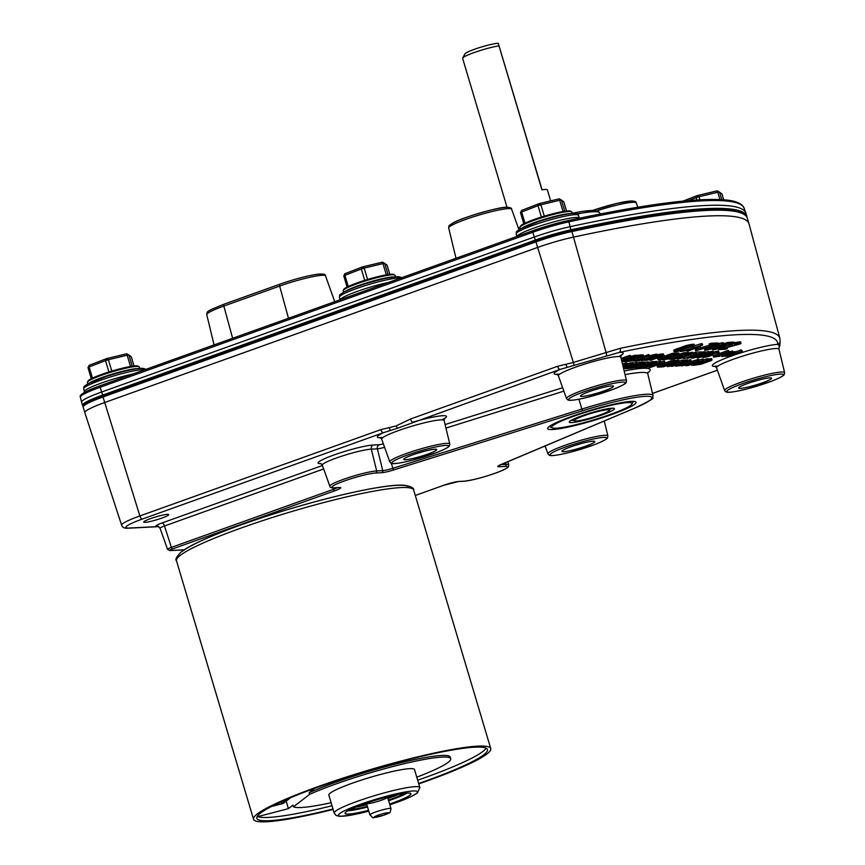 <?xml version="1.0" encoding="UTF-8"?>
<svg xmlns="http://www.w3.org/2000/svg" width="865" height="865" viewBox="0 0 865 865"><rect width="100%" height="100%" fill="white"/><g stroke="black" fill="none" stroke-linecap="round" stroke-linejoin="round"><path stroke-width="1.3" d="M751.653 382.125A13.678 1.579 163.4 0 0 757.416 380.416M769.742 377.886A17.192 1.979 163.4 0 0 751.869 382.06A17.192 1.979 163.4 0 0 738.667 387.79A17.192 1.979 163.4 0 0 740.44 388.385A17.192 1.979 163.4 0 0 760.162 383.606A17.192 1.979 163.4 0 0 771.385 378.037A17.192 1.979 163.4 0 0 769.742 377.886M427.797 454.093A17.192 1.979 -16.6 0 1 411.102 458.882A17.192 1.979 -16.6 0 1 403.825 459.131A17.192 1.979 -16.6 0 1 412.702 454.86A17.192 1.979 -16.6 0 1 436.544 449.378A17.192 1.979 -16.6 0 1 427.797 454.093M582.318 396.419A17.192 1.979 -16.6 0 1 580.545 395.824A17.192 1.979 -16.6 0 1 593.747 390.093A17.192 1.979 -16.6 0 1 611.631 385.92A17.192 1.979 -16.6 0 1 613.274 386.071A17.192 1.979 -16.6 0 1 602.051 391.64A17.192 1.979 -16.6 0 1 582.318 396.419M585.908 446.07A17.192 1.979 163.4 0 0 594.666 441.355A17.192 1.979 163.4 0 0 570.824 446.837A17.192 1.979 163.4 0 0 561.936 451.108A17.192 1.979 163.4 0 0 569.213 450.849A17.192 1.979 163.4 0 0 585.908 446.07M784.631 372.664A31.302 3.601 163.4 0 0 781.311 372.026A31.302 3.601 163.4 0 0 746.971 380.2A31.302 3.601 163.4 0 0 724.632 390.548L725.984 391.899C726.276 391.629 725.551 394.235 747.101 388.904L771.45 381.249C785.279 375.713 784.112 374.48 784.241 374.545L784.631 372.664L778.965 349.19L779.192 345.557L777.678 344.367A386.277 44.45 163.4 0 0 619.232 352.423L560.066 369.409L397.392 428.272L383.336 432.716A3.438 1.46 -109.7 0 1 380.881 429.613L139.871 515.951A35.108 4.044 163.4 0 0 121.641 525.217C122.3 527.531 124.571 528.526 128.431 528.191L158.814 526.644M390.353 430.478L389.142 427.645L380.881 429.613M161.95 518.059A13.072 1.503 -16.6 0 1 143.677 522.082A13.072 1.503 -16.6 0 1 155.776 516.913A13.072 1.503 -16.6 0 1 168.74 514.621A13.072 1.503 -16.6 0 1 161.95 518.059M690.811 346.314L691.016 346.995L693.827 346.281L694.573 345.784L694.173 344.238L686.842 345.308L674.495 349.73L673.749 350.228L674.149 351.763L676.408 351.763L683.545 350.022L683.155 348.714L680.268 349.287M702.672 345.027L680.56 351.558L690.713 349.655L688.107 351.168L702.672 345.027L702.283 343.719L700.78 343.794L694.573 345.74M690.973 346.865L683.318 349.265M700.488 348.011L695.979 348.811L700.488 348.011L700.099 346.703L698.509 346.779M718.145 344.238L717.755 342.929L710.965 343.275L709.095 343.946L709.484 345.254L715.139 344.962L695.655 350.79L718.145 344.238L711.354 344.584L700.466 347.925M697.796 348.725L695.265 349.482L695.655 350.79M723.81 344.065L712.544 346.714L705.44 349.482L704.705 350.217L705.462 350.293L712.598 348.66L723.064 344.8L723.81 344.065L723.41 342.756L717.961 343.61M704.824 348.325L704.705 350.217M734.363 343.416L727.952 343.74L718.22 347.222L723.681 346.487L723.14 347.211L716.198 349.168L714.685 349.136L715.993 348.379L714.858 348.433L712.803 349.46L713.193 349.893L723.518 347.416L726.124 345.903L721.042 346.508L727.022 344.367L734.363 343.416L733.974 342.108L727.562 342.432L723.724 343.805M718.977 347.189L715.831 347.86M732.277 344.638L725.973 346.195M740.97 343.2L734.007 344.238L738.721 343.881L737.045 344.778L718.664 349.622L725.454 349.276L727.324 348.606L722.048 348.876L740.235 343.924L740.981 343.427L740.581 341.891L734.18 342.789M621.654 360.586L630.877 356.78L630.488 355.472L629.32 355.537L621.146 358.456M621.892 361.559L635.97 356.521L635.58 355.212L630.78 356.423M641.711 356.229L637.008 356.466L622.357 361.721L627.06 361.483L628.931 360.813L625.017 361.008L630.001 359.224L633.396 359.051L635.267 358.38L631.872 358.553L635.926 357.104L641.711 356.229L641.322 354.92L635.667 355.504M643.538 356.142L628.098 361.429L634.672 360.521L630.758 360.716L643.538 356.142L643.149 354.834L641.408 355.212M636.175 357.083L635.007 357.505M630.25 359.213L628.628 359.797M649.28 355.85L633.84 361.137L638.532 360.9L640.403 360.229L636.489 360.424L649.28 355.85L648.891 354.542L634.359 359.505M657.703 355.515L656.978 354.131L650.545 355.504L641.041 359.159L641.668 360.737L646.587 359.818L656.881 356.131L657.368 355.439L652.448 356.358L641.333 360.662M663.974 355.201L660.492 355.277L645.841 360.532L655.389 358.024L650.804 360.272L662.698 355.937L663.974 355.201L663.239 353.807L657.519 354.899M677.457 354.412L677.068 353.104L672.375 353.342L657.714 358.597L658.103 359.905L662.806 359.667L664.677 358.997L660.763 359.191L665.747 357.407L669.142 357.234L671.013 356.564L667.618 356.737L671.673 355.288L677.457 354.412L672.765 354.65L658.103 359.905M679.285 354.326L663.844 359.613L670.418 358.705L666.504 358.899L679.285 354.326L678.895 353.017L677.154 353.396M671.921 355.277L670.753 355.688M665.996 357.396L664.374 357.98M688.94 353.828L684.247 354.066L669.586 359.321L674.289 359.083L676.16 358.413L672.246 358.607L677.23 356.823L680.625 356.65L682.496 355.98L679.101 356.153L683.155 354.704L688.94 353.828L688.551 352.52L683.858 352.758L670.115 357.688M677.792 356.791L676.69 357.537L677.079 358.845L679.555 358.716L684.161 357.429L679.285 358.251L681.101 357.202L693.589 353.688L686.68 355.007L677.079 358.845M683.404 354.693L682.236 355.104M693.589 353.688L692.854 352.304L688.691 352.996M701.072 353.212L700.682 351.904L695.73 352.163L694.163 352.715L694.552 354.023L696.649 353.926L684.334 358.575L701.072 353.212L694.552 354.023M694.336 353.298L693.557 353.58M690.486 354.682L684.031 356.996M705.591 353.082L702.12 353.169L687.459 358.413L694.79 356.023L697.017 355.915L692.422 358.164L704.315 353.817L705.591 353.082L705.202 351.774L700.769 352.196M708.9 352.823L693.471 358.11L708.9 352.823L708.511 351.514L705.386 352.39M713.549 352.682L706.651 353.99L697.385 357.905L704.121 356.412L699.277 356.953L707.116 354.055L712.717 353.298L713.549 352.682L713.16 351.374L708.651 351.979M706.262 356.218L702.91 357.537L708.176 356.694L712.955 354.823L711.852 354.488L712.89 353.958L719.161 352.39L711.798 354.109L709.949 354.974L710.825 355.504L706.997 356.748L704.91 356.856L706.262 356.218L705.872 354.899L703.829 355.45M709.668 354.542L706.056 355.537M710.122 353.342L709.462 353.861L709.851 355.169M719.161 352.39L718.426 351.006L713.376 352.109M728.99 351.796L728.6 350.487L727.822 350.53L713.171 355.775L713.56 357.094L720.123 356.175L716.209 356.38L728.211 351.839L713.56 357.094M727.725 352.65L721.464 354.974L722.167 356.65L732.406 353.061L730.968 353.136L732.817 352.271L729.271 353.223L721.615 356.488M733.466 352.239L732.428 350.963L727.638 352.358L728.027 353.666M736.007 352.974L731.087 353.893L724.827 356.423L728.871 355.731L727.649 356.369L742.3 351.125L735.099 353.504L736.007 352.974L735.618 351.666L733.358 351.86M742.3 351.125L741.262 349.849L735.672 351.85M622.93 365.863L627.038 364.187L626.649 362.878L622.465 363.938M623.157 366.782L633.667 364.133L633.039 362.554L626.93 363.808M623.579 368.512L630.52 366.306L626.346 368.728L632.726 365.722L640.997 363.473L629.915 366.241L637.083 363.678L636.694 362.37L633.569 363.246M629.179 364.814L624.043 366.663M640.997 363.473L640.608 362.165L636.867 362.954M645.517 363.343L642.046 363.419L627.395 368.674L632.942 368.003L644.241 364.079L645.517 363.343L645.128 362.035L640.695 362.457M648.696 363.084L635.353 368.274L652.61 362.889L637.224 367.603L648.696 363.084L648.307 361.775L645.301 362.619M652.61 362.889L652.221 361.581L648.566 362.651M657.13 362.749L653.659 362.835L638.997 368.079L648.555 365.581L643.96 367.83L655.854 363.484L657.13 362.749L656.74 361.44L652.307 361.873M660.828 362.467L645.009 367.776L658.568 363.159L650.221 367.517L664.871 362.262L651.626 366.771L660.828 362.467L660.438 361.159L656.924 362.057M664.871 362.262L664.482 360.954L660.709 362.067M676.884 361.657L676.484 360.348L671.791 360.586L657.14 365.83L657.53 367.138L662.222 366.901L664.093 366.23L660.179 366.436L670.429 363.808L667.045 363.97L676.884 361.657L672.181 361.894L657.53 367.138M679.101 361.538L663.271 366.846L676.841 362.23L668.494 366.587L683.145 361.332L669.888 365.841L679.101 361.538L678.711 360.229L676.571 360.64M671.337 362.511L670.17 362.932M665.412 364.63L663.79 365.214M683.145 361.332L682.755 360.024L678.982 361.137M687.783 361.192L680.885 362.511L671.618 366.425L682.723 363.376L673.284 365.668L681.361 362.576L686.961 361.819L687.783 361.192L687.394 359.883L682.896 360.5M691.103 360.932L675.662 366.219L682.236 365.311L678.322 365.517L691.103 360.932L690.713 359.624L687.578 360.5M683.188 362.078L682.42 362.349M699.19 360.521L681.404 365.927L689.059 364.392L686.626 365.668L699.19 360.521L698.801 359.213L681.934 364.327M703.494 360.305L687.664 365.614L701.234 360.997L692.887 365.344L707.538 360.1L694.281 364.608L703.494 360.305L703.104 358.997L699.061 360.078M707.538 360.1L707.148 358.791L703.375 359.905M712.057 359.959L708.586 360.045L693.935 365.289L700.942 364.262L711.225 360.586L712.057 359.959L711.668 358.651L707.235 359.083M715.55 345.978L721.745 344.746L715.398 347.481L706.77 349.536L712.555 346.995M715.442 366.403A36.006 4.141 -16.6 0 1 731.693 355.937A36.006 4.141 -16.6 0 1 777.505 344.378A36.006 4.141 -16.6 0 1 777.678 344.367A3.438 3.417 4.7 0 0 780.122 341.437M779.192 345.557L780.035 342.378M780.122 341.383L779.862 338.312A389.715 44.839 163.4 0 0 620.162 348.336L572.9 362.586L557.601 366.295L410.453 419.017L396.159 425.904L389.142 427.645M557.33 374.426A36.006 4.141 -16.6 0 1 560.066 369.409A3.438 1.46 -109.7 0 1 557.601 366.295M567.083 367.171L565.861 364.338M444.253 418.768A36.006 4.141 -16.6 0 0 442.675 415.719A36.006 4.141 -16.6 0 0 412.908 422.131A3.438 1.46 -109.7 0 1 410.453 419.017M779.862 338.312L749.025 223.938A392.84 45.207 163.4 0 0 748.982 223.808A392.84 45.207 163.4 0 0 573.549 237.097A38.233 4.401 163.4 0 0 537.208 247.585L104.665 402.539A38.233 4.401 163.4 0 0 84.813 412.605A38.233 4.401 163.4 0 0 84.813 412.627L121.641 525.217M552.562 429.527A46.105 5.309 -16.6 0 1 547.804 427.948A46.105 5.309 -16.6 0 1 590.341 410.367A46.105 5.309 -16.6 0 1 635.57 401.782A46.105 5.309 -16.6 0 1 605.468 416.714A46.105 5.309 -16.6 0 1 552.562 429.527M633.007 402.03A44.039 5.071 163.4 0 0 633.45 401.36M549.34 426.434A44.039 5.071 163.4 0 0 550.086 426.759M682.02 348.768L682.409 350.076L679.782 350.79L676.765 350.714L684.431 347.795L690.054 346.357L692.13 346.368L691.016 346.995M683.545 350.022L682.409 350.076M673.749 350.228L674.149 351.763M674.495 349.73L674.884 351.039L674.138 351.536M675.608 349.211L675.998 350.52L674.884 351.039M677.295 348.552L677.684 349.86L675.998 350.52M682.907 346.541L683.296 347.849L677.684 349.86M684.961 345.859L685.35 347.168L683.296 347.849M686.842 345.308L687.232 346.616L685.35 347.168M689.091 344.735L689.481 346.043L687.232 346.616M690.594 344.421L690.984 345.73L689.481 346.043M691.913 344.238L692.303 345.557L690.984 345.73M693.611 344.151L694 345.47L692.303 345.557M694.563 345.557L694 345.47M678.365 349.979L678.657 350.963M679.425 349.579L679.782 350.79M680.712 349.179L681.101 350.487M700.423 345.6L692.022 349.136L688.627 349.309L700.423 345.6M700.78 343.794L701.169 345.103M686.594 349.957L686.972 351.233M680.387 350.985L680.56 351.558M691.773 348.314L692.022 349.136M695.72 347.957L695.979 348.811M697.558 347.179L697.85 348.141M710.965 343.275L711.354 344.584M708.932 347.103L709.181 347.914M712.36 346.076L712.544 346.714M714.436 345.459L714.598 346.032M715.744 345.07L715.917 345.622M717.604 344.432L717.788 345.059M719.085 343.318L719.475 344.627M721.151 342.875L721.54 344.183M722.653 342.681L723.043 343.989M704.499 348.552L704.889 349.86M705.072 348.26L705.44 349.482M706.24 347.903L706.564 348.973M707.213 347.622L707.494 348.573M708.392 348.552L708.651 349.438M709.646 348.065L709.97 349.146M712.576 346.995L712.965 348.303M715.009 346.173L715.398 347.481M717.669 345.384L718.015 346.551M719.81 344.854L720.069 345.751M727.562 342.432L727.952 343.74M725.303 344.984L725.551 345.816M725.789 344.8L726.124 345.903M712.306 348.746L712.63 349.806M712.576 348.671L712.803 349.46M713.56 348.357L713.733 348.952M715.766 347.633L715.993 348.379M715.971 348.39L716.198 349.168M716.934 347.687L717.334 348.995M718.253 347.395L718.642 348.703M719.788 347.103L720.145 348.281M721.129 346.789L721.453 347.871M721.918 346.649L722.199 347.6M722.935 346.53L723.14 347.211M718.48 348.995L718.664 349.622M734.861 344.292L735.174 345.33M736.796 343.924L737.045 344.778M737.596 343.827L737.791 344.508M732.125 344.108L732.32 344.789M733.823 343.61L734.007 344.238M735.866 342.356L736.266 343.664M737.369 342.053L737.769 343.362M739.067 341.848L739.456 343.156M739.824 341.805L740.213 343.124M727.043 347.644L727.324 348.606M621.751 360.943L632.066 357.678L621.838 361.343M621.524 360.013L627.374 357.915L621.6 360.316M629.32 355.537L629.709 356.845L621.47 359.797M630.877 356.78L629.709 356.845M634.402 355.277L634.791 356.585L621.697 360.748M635.97 356.521L634.791 356.585M654.448 356.164L655.475 356.391L649.01 358.834L643.333 359.981L654.448 356.164M657.519 357.342L655.043 357.472L659.725 355.796L662.276 355.764L657.519 357.342L657.313 356.661M699.147 355.234L696.66 355.353L701.342 353.677L703.905 353.644L699.147 355.234L698.942 354.542M733.542 354.055L726.654 355.85L732.309 353.742L734.244 353.45L733.542 354.055L733.379 353.504M627.038 364.187L622.789 365.268M622.832 365.441L625.265 364.662L622.876 365.636M623.449 367.982L624.346 367.679L623.395 367.766M633.775 363.938L623.103 366.555M637.083 363.678L623.524 368.295M640.954 364.057L643.43 363.927L641.722 364.781L636.586 365.614L640.954 364.057M636.11 366.792L630.044 367.96L634.715 366.284L637.202 366.165L636.11 366.792L635.937 366.23M650.685 364.9L648.199 365.03L652.88 363.354L655.443 363.322L650.685 364.9L650.48 364.208M697.417 360.997L690.173 363.949L687.826 364.068L697.417 360.997M707.494 360.673L710.057 360.64L708.035 361.602L700.78 364.079L696.585 364.587L707.494 360.673M628.606 359.721L628.931 360.813M636.618 355.158L637.008 356.466M634.986 357.44L635.267 358.38M642.36 354.866L642.749 356.175M634.348 359.429L634.672 360.521M648.101 354.574L648.49 355.883M640.078 359.137L640.403 360.229M654.967 354.326L655.356 355.634M655.929 354.185L656.319 355.493M656.978 354.131L657.368 355.439M641.041 359.159L641.43 360.467M641.765 358.737L642.154 360.045M642.749 358.305L643.138 359.613M644.176 357.753L644.566 359.062M648.858 356.077L649.247 357.386M650.545 355.504L650.934 356.812M652.059 355.05L652.448 356.358M653.821 354.574L654.21 355.883M644.393 359.397L644.587 360.013M645.182 359.083L645.42 359.872M646.166 358.726L646.436 359.635M647.334 358.305L647.626 359.289M648.707 357.818L649.01 358.834M653.443 356.337L653.68 357.159M654.632 356.153L654.794 356.715M660.103 353.969L660.492 355.277M663.239 353.807L663.628 355.115M649.615 359.418L649.885 360.327M657.984 356.412L658.222 357.213M658.849 356.11L659.108 356.975M659.919 355.785L660.179 356.639M660.947 355.731L661.109 356.304M664.352 357.905L664.677 358.997M672.375 353.342L672.765 354.65M670.732 355.623L671.013 356.564M678.117 353.05L678.506 354.358M670.094 357.613L670.418 358.705M675.835 357.321L676.16 358.413M683.858 352.758L684.247 354.066M682.215 355.039L682.496 355.98M683.091 356.488L683.372 357.472M683.804 356.239L684.161 357.429M676.787 357.342L677.176 358.651M677.511 356.921L677.901 358.229M678.582 356.758L678.895 357.796M680.149 356.672L680.323 357.245M684.712 354.618L684.994 355.569M689.567 352.758L689.956 354.066M690.713 352.509L691.103 353.817M691.686 352.369L692.076 353.677M692.854 352.304L693.243 353.612M690.378 354.336L690.551 354.899M680.268 357.537L680.463 358.196M681.047 357.223L681.296 358.056M682.031 356.867L682.312 357.807M695.73 352.163L696.12 353.471M683.285 357.721L683.545 358.607M687.199 357.548L687.459 358.413M701.731 351.85L702.12 353.169M704.856 351.698L705.245 353.007M691.243 357.299L691.513 358.207M699.612 354.304L699.85 355.104M700.477 353.99L700.737 354.866M701.547 353.677L701.796 354.52M702.564 353.623L702.737 354.185M707.732 351.547L708.121 352.855M703.05 355.483L703.342 356.456M703.764 355.223L704.121 356.412M696.833 357.148L697.039 357.829M696.974 357.094L697.136 357.634M709.538 351.741L709.927 353.05M710.684 351.493L711.073 352.801M711.646 351.352L712.036 352.661M712.814 351.287L713.203 352.596M710.673 354.553L710.511 353.893M700.228 356.521L700.423 357.18M701.007 356.207L701.255 357.04M701.991 355.861L702.272 356.802M712.857 353.969L713.052 354.618M702.715 356.888L702.91 357.537M703.969 355.385L704.359 356.694M705.083 354.942L705.472 356.25M705.991 356.315L706.164 356.888M706.608 355.439L706.997 356.748M707.624 355.201L708.013 356.51M708.824 354.845L709.213 356.164M709.96 355.212L710.143 355.829M709.56 353.666L709.949 354.974M714.025 351.904L714.414 353.212M715.798 351.428L716.188 352.736M716.944 351.179L717.334 352.488M717.777 351.039L718.166 352.347M718.426 351.006L718.815 352.315M727.822 350.53L728.211 351.839M719.799 355.093L720.123 356.175M721.464 354.974L721.853 356.283M722.448 354.542L722.837 355.85M728.881 351.914L729.271 353.223M729.93 351.86L730.32 353.169M732.428 350.963L732.817 352.271M724.535 355.439L724.827 356.423M724.805 355.342L725.065 356.218M725.378 355.137L725.605 355.904M725.886 354.964L726.103 355.688M727.011 354.553L727.216 355.245M729.509 353.666L729.714 354.347M732.904 352.444L733.163 353.309M733.79 351.763L734.18 353.071M734.623 351.623L735.012 352.931M735.412 351.579L735.801 352.888M741.262 349.849L741.651 351.158M730.19 354.38L730.428 355.18M728.038 355.158L728.211 355.764M729.011 354.801L729.227 355.526M625.6 362.932L626.001 364.241M623.276 366.738L623.568 367.712M623.989 366.479L624.346 367.679M624.952 365.041L625.179 365.808M626.606 364.36L626.876 365.246M627.99 363.484L628.379 364.792M629.763 363.008L630.153 364.316M630.909 362.759L631.299 364.068M631.872 362.608L632.261 363.916M633.039 362.554L633.429 363.862M630.563 364.576L630.736 365.149M635.916 362.403L636.305 363.711M639.57 362.219L639.959 363.527M625.06 367.982L625.298 368.782M641.657 362.111L642.046 363.419M644.782 361.959L645.171 363.268M638.867 364.803L639.073 365.495M639.538 364.565L639.776 365.365M640.403 364.252L640.662 365.127M641.495 364.024L641.722 364.781M642.176 363.992L642.349 364.554M634.921 366.273L635.18 367.128M632.315 367.149L632.52 367.841M632.985 366.911L633.223 367.701M633.85 366.598L634.11 367.474M634.791 367.474L635.007 368.187M634.942 367.43L635.105 367.993M647.528 361.819L647.917 363.127M638.392 366.803L638.575 367.43M639.365 366.425L639.592 367.193M640.533 366.014L640.781 366.846M641.906 365.517L642.165 366.392M651.442 361.613L651.832 362.922M653.27 361.527L653.659 362.835M656.394 361.365L656.784 362.673M642.782 366.976L643.052 367.874M651.15 363.97L651.388 364.771M652.015 363.668L652.275 364.533M653.086 363.343L653.335 364.187M654.102 363.289L654.275 363.851M659.271 361.224L659.66 362.532M663.704 360.997L664.093 362.305M648.782 366.663L649.053 367.571M663.769 365.149L664.093 366.23M671.791 360.586L672.181 361.894M670.148 362.857L670.429 363.808M677.533 360.294L677.922 361.602M681.966 360.067L682.355 361.375M667.045 365.744L667.315 366.641M682.399 362.273L682.723 363.376M671.078 365.657L671.283 366.349M671.218 365.603L671.381 366.154M683.772 360.262L684.161 361.57M684.918 360.013L685.307 361.321M685.88 359.872L686.269 361.181M687.059 359.808L687.448 361.116M684.583 361.84L684.745 362.403M674.462 365.041L674.668 365.7M675.251 364.727L675.5 365.56M676.235 364.37L676.516 365.311M677.284 363.992L677.576 364.976M678.701 363.484L678.895 364.143M680.582 362.835L680.766 363.473M689.924 359.667L690.313 360.975M681.912 364.23L682.236 365.311M697.752 359.267L698.141 360.575M685.577 364.803L685.837 365.7M690 363.376L690.173 363.949M701.926 359.051L702.326 360.359M706.37 358.824L706.759 360.132M691.438 364.5L691.708 365.408M708.197 358.737L708.586 360.045M711.322 358.575L711.711 359.883M698.736 363.808L698.931 364.468M699.526 363.527L699.763 364.327M700.509 363.181L700.78 364.079M701.688 362.759L701.98 363.733M703.05 362.262L703.353 363.278M707.754 360.662L708.035 361.602M708.976 360.597L709.149 361.17M574.922 445.443A13.678 1.579 163.4 0 0 580.685 443.723M599.304 388.439A13.678 1.579 -16.6 0 1 593.541 390.158M422.574 451.757A13.678 1.579 -16.6 0 1 416.811 453.465M611.89 408.204A21.83 2.508 -16.6 0 1 610.722 409.037A21.83 2.508 -16.6 0 1 609.933 409.48M573.463 420.358A21.83 2.508 -16.6 0 1 571.127 420.358M612.766 410.324A23.571 2.714 163.4 0 0 614.193 408.41A23.571 2.714 163.4 0 0 591.065 412.8A23.571 2.714 163.4 0 0 569.311 421.796A23.571 2.714 163.4 0 0 586.578 419.698A23.571 2.714 163.4 0 0 612.766 410.324M554.649 424.423A41.909 4.822 -16.6 0 1 601.207 407.761A41.909 4.822 -16.6 0 1 631.904 404.042A41.909 4.822 -16.6 0 1 593.228 420.022A41.909 4.822 -16.6 0 1 552.108 427.829A41.909 4.822 -16.6 0 1 554.649 424.423M549.534 426.294A43.661 5.028 163.4 0 0 549.956 426.683L552.108 427.829M631.904 404.042L633.072 401.911A43.661 5.028 163.4 0 0 633.212 401.349M82.51 405.274L81.591 402.16A38.244 4.401 -16.6 0 1 81.58 402.139A38.244 4.401 -16.6 0 1 101.454 392.094L534.083 237.097A38.244 4.401 -16.6 0 1 570.435 226.608A392.937 45.218 -16.6 0 1 745.868 213.049A392.937 45.218 -16.6 0 1 745.954 213.309L746.873 216.412A392.937 45.218 163.4 0 0 571.365 229.722A38.244 4.401 163.4 0 0 535.013 240.2L102.373 395.197A38.244 4.401 163.4 0 0 82.51 405.274L83.17 406.107M418.768 783.895A123.76 14.24 163.4 0 0 486.865 754.031A123.76 14.24 163.4 0 0 490.747 748.582A123.76 14.24 163.4 0 0 368.079 770.293A123.76 14.24 163.4 0 0 253.542 819.296A123.76 14.24 163.4 0 0 333.111 809.435M419.849 787.528L414.486 769.536A44.688 5.147 163.4 0 0 376.459 775.559A44.688 5.147 163.4 0 0 330.235 793.097A44.688 5.147 163.4 0 0 328.83 795.065L334.193 813.068L336.193 815.511L339.729 816.355L351.633 815.057L368.771 811.121A41.25 4.747 -16.6 0 1 339.761 813.543A41.25 4.747 -16.6 0 1 388.125 795.811A41.25 4.747 -16.6 0 1 416.238 793.605A41.25 4.747 -16.6 0 1 389.845 804.818L410.388 796.968L417.352 793.064L419.849 787.528A44.688 5.147 163.4 0 0 381.822 793.562A44.688 5.147 163.4 0 0 335.598 811.1A44.688 5.147 163.4 0 0 334.193 813.068M368.522 810.31A34.373 3.957 -16.6 0 1 345.049 813.392A34.373 3.957 -16.6 0 1 346.13 811.878A34.373 3.957 -16.6 0 1 381.692 798.384A34.373 3.957 -16.6 0 1 410.94 793.756A34.373 3.957 -16.6 0 1 389.607 804.018M308.448 790.61L313.725 789.237L309.162 792.74L309.648 794.373L293.451 806.785L292.965 805.142L288.402 808.645L257.738 816.636L257.532 815.955M288.402 808.645L286.164 801.109M293.451 806.785A82.51 9.493 163.4 0 0 331.111 802.72M416.768 777.181A82.51 9.493 163.4 0 0 450.73 758.735A82.51 9.493 163.4 0 0 396.386 765.633A82.51 9.493 163.4 0 0 309.648 794.373M309.162 792.74A82.51 9.493 -16.6 0 1 395.9 764A82.51 9.493 -16.6 0 1 450.233 757.091L450.73 758.735M486.087 748.193A120.322 13.84 -16.6 0 1 417.665 780.219M332.009 805.748A120.322 13.84 -16.6 0 1 257.738 816.636M332.993 809.024A120.322 13.84 -16.6 0 1 256.84 818.312A120.322 13.84 -16.6 0 1 260.614 813.014A120.322 13.84 -16.6 0 1 385.076 765.795A120.322 13.84 -16.6 0 1 487.449 749.566A120.322 13.84 -16.6 0 1 418.649 783.485M273.167 805.596L276.292 804.061M288.326 798.644L281.925 803.542L272.237 806.072M281.925 803.542L281.374 801.693M271.394 806.504L283.104 803.455L290.662 797.66M387.92 798.363A15.473 1.784 163.4 0 0 391.358 796.568A15.473 1.784 163.4 0 0 391.845 795.887A15.473 1.784 163.4 0 0 391.78 795.778M362.197 804.601A15.473 1.784 163.4 0 0 362.197 804.72A15.473 1.784 163.4 0 0 366.836 804.645M398.765 794.265A29.226 3.363 -16.6 0 1 387.963 798.503M366.879 804.796A29.226 3.363 -16.6 0 1 355.526 807.153M403.868 793.41A29.226 3.363 -16.6 0 1 388.45 800.147M367.365 806.429A29.226 3.363 -16.6 0 1 350.79 809.24M347.795 810.797A34.373 3.957 163.4 0 0 367.549 807.034M388.634 800.752A34.373 3.957 163.4 0 0 407.231 793.075M387.055 796.946A10.996 1.265 -16.6 0 1 387.563 797.162A10.996 1.265 -16.6 0 1 387.217 797.638A10.996 1.265 -16.6 0 1 375.843 801.963A10.996 1.265 -16.6 0 1 366.479 803.444A10.996 1.265 -16.6 0 1 366.792 802.99M89.084 365.376L89.138 366.944L87.992 367.614L89.084 365.376L106.59 358.597L108.395 359.721L105.519 360.608L106.59 358.597L126.668 353.774L128.907 354.996L127.166 355.212L126.668 353.774M92.479 378.135L89.138 366.944L105.519 360.608L108.914 371.993M87.992 367.614L91.301 378.708M132.248 366.198L128.907 354.996L131.307 356.823L134.032 365.971M111.79 371.107L108.395 359.721L127.166 355.212L130.529 366.479M137.87 368.566A27.075 3.114 163.4 0 0 113.12 373.864A27.075 3.114 163.4 0 0 89.517 382.979M87.852 383.833L87.43 382.427A27.075 3.114 -16.6 0 1 87.495 382.027A27.075 3.114 -16.6 0 1 112.482 371.701A27.075 3.114 -16.6 0 1 139.027 366.663A27.075 3.114 -16.6 0 1 139.308 366.955L139.73 368.36M139.027 366.663L137.957 366.09A26.199 3.017 163.4 0 0 112.255 370.966A26.199 3.017 163.4 0 0 88.089 380.957L87.495 382.027M344.865 273.74L344.919 275.308L343.773 275.978L344.865 273.74L362.37 266.961L364.176 268.085L361.3 268.972L362.37 266.961L382.438 262.149L384.687 263.36L382.946 263.576L382.438 262.149M348.26 286.499L344.919 275.308L361.3 268.972L364.695 280.357M343.773 275.978L347.081 287.072M388.028 274.562L384.687 263.36L387.088 265.187L389.812 274.335M367.571 279.471L364.176 268.085L382.946 263.576L386.309 274.843M393.651 276.93A27.075 3.114 163.4 0 0 368.901 282.228A27.075 3.114 163.4 0 0 345.297 291.343M343.621 292.197L343.21 290.791A27.075 3.114 -16.6 0 1 343.275 290.391A27.075 3.114 -16.6 0 1 368.263 280.065A27.075 3.114 -16.6 0 1 394.808 275.027A27.075 3.114 -16.6 0 1 395.089 275.319L395.51 276.724M394.808 275.027L393.737 274.454A26.199 3.017 163.4 0 0 368.036 279.341A26.199 3.017 163.4 0 0 343.87 289.321L343.275 290.391M721.799 199.631L719.529 192.019L717.788 192.235L717.28 190.797L721.929 193.847L723.691 199.772M717.28 190.797L697.201 195.62L699.017 196.744L696.13 197.631L697.201 195.62L683.08 201.091M699.915 199.761L699.017 196.744L717.788 192.235L719.961 199.534M688.497 200.583L696.13 197.631L696.822 199.945M521.584 210.433L521.649 212.001L520.503 212.671L521.584 210.433L539.09 203.653L540.895 204.767L538.019 205.654L539.09 203.653L559.168 198.831L561.407 200.042L559.677 200.258L559.168 198.831M524.979 223.192L521.649 212.001L538.019 205.654L541.414 217.05M520.503 212.671L523.812 223.765M564.748 211.255L561.407 200.042L563.807 201.88L566.543 211.028M544.301 216.163L540.895 204.767L559.677 200.258L563.029 211.525M570.37 213.612A27.075 3.114 163.4 0 0 545.631 218.921A27.075 3.114 163.4 0 0 522.017 228.025M520.352 228.879L519.93 227.473A27.075 3.114 -16.6 0 1 520.006 227.073A27.075 3.114 -16.6 0 1 544.982 216.758A27.075 3.114 -16.6 0 1 571.538 211.72A27.075 3.114 -16.6 0 1 571.808 212.012L572.23 213.417M571.538 211.72L570.457 211.147A26.199 3.017 163.4 0 0 544.766 216.023A26.199 3.017 163.4 0 0 520.589 226.014L520.006 227.073M591.141 413.405A18.392 2.119 -16.6 0 1 609.425 410.421A18.392 2.119 -16.6 0 1 592.449 417.427A18.392 2.119 -16.6 0 1 574.403 420.855A18.392 2.119 -16.6 0 1 591.141 413.405M507.02 207.276L462.634 58.377A21.83 2.508 -16.6 0 1 462.689 58.052A21.83 2.508 -16.6 0 1 482.713 49.77A21.83 2.508 -16.6 0 1 498.986 45.834L498.251 43.25A18.392 2.119 163.4 0 0 479.124 47.716A18.392 2.119 163.4 0 0 465.002 53.846L462.689 58.052M498.251 43.25L542.074 189.803M550.67 200.875L547.394 189.9A21.83 2.508 163.4 0 0 541.912 189.835L498.986 45.834M83.851 405.782A37.195 4.282 -16.6 0 1 103.065 396.008M735.001 210.855A392.083 45.11 163.4 0 0 571.17 230.76A37.379 4.303 163.4 0 0 535.63 241L571.149 230.793A1.027 0.573 77.9 0 0 571.073 230.814A37.195 4.282 -16.6 0 0 535.705 241.011L103.119 395.986L103.011 396.981A38.233 4.401 -16.6 0 0 83.159 407.047C82.034 405.923 83.764 403.112 103.119 395.986L535.597 241.054M407.264 455.141A29.583 3.406 163.4 0 0 395.024 463.51A29.583 3.406 163.4 0 0 433.235 453.822A29.583 3.406 163.4 0 0 445.475 445.443A29.583 3.406 163.4 0 0 407.264 455.141M583.983 391.823A29.583 3.406 163.4 0 0 571.754 400.203A29.583 3.406 163.4 0 0 609.966 390.504A29.583 3.406 163.4 0 0 622.195 382.125A29.583 3.406 163.4 0 0 583.983 391.823M768.077 382.481A29.583 3.406 163.4 0 0 780.306 374.102A29.583 3.406 163.4 0 0 742.105 383.8A29.583 3.406 163.4 0 0 729.865 392.169A29.583 3.406 163.4 0 0 768.077 382.481M591.346 445.789A29.583 3.406 163.4 0 0 603.586 437.409A29.583 3.406 163.4 0 0 565.375 447.108A29.583 3.406 163.4 0 0 553.146 455.487A29.583 3.406 163.4 0 0 591.346 445.789M446.47 443.367A31.302 3.601 163.4 0 0 406.053 453.628A31.302 3.601 163.4 0 0 389.801 461.888L391.142 463.24C391.434 462.97 390.71 465.575 412.259 460.245L436.609 452.59C450.449 447.054 449.27 445.821 449.4 445.886L449.789 444.005A31.302 3.601 163.4 0 0 446.47 443.367M449.789 444.005L444.123 420.541A32.578 3.752 163.4 0 0 440.674 419.871A32.578 3.752 163.4 0 0 392.223 432.965A32.578 3.752 163.4 0 0 381.692 439.15L389.801 461.888M380.611 437.744A36.006 4.141 -16.6 0 1 383.336 432.716L142.325 519.065A3.438 1.46 -109.7 0 1 139.871 515.951L103.011 396.981L535.543 242.016A38.233 4.401 -16.6 0 1 571.895 231.539L606.214 352.909A3.438 1.925 -102.3 0 1 606.322 355.645M142.325 519.065A31.67 3.644 163.4 0 0 129.231 528.028L158.641 526.536M652.524 393.424L717.377 370.188M620.162 348.336A3.438 2.044 -101.7 0 1 619.232 352.423A36.006 4.141 -16.6 0 1 619.394 352.412A36.006 4.141 -16.6 0 1 620.984 355.45M322.44 465.5L162.058 522.957A11.991 1.384 163.4 0 0 157.095 526.353L158.122 526.298M383.368 443.864A5.471 0.627 -16.6 0 1 379.378 444.686L373.302 444.999A30.491 3.503 163.4 0 0 334.171 454.904A30.491 3.503 163.4 0 0 321.077 463.629M562.65 387.715L445.097 424.553M647.734 372.891A68.919 7.926 163.4 0 0 624.173 371.009M129.231 528.028A3.438 3.092 87.1 0 1 128.431 528.191M778.965 349.19A32.578 3.752 163.4 0 0 778.381 348.725A32.578 3.752 163.4 0 0 775.505 348.53A32.578 3.752 163.4 0 0 739.77 357.04A32.578 3.752 163.4 0 0 716.534 367.809L714.977 366.165L717.809 366.154M626.52 380.697A31.302 3.601 163.4 0 0 623.2 380.049A31.302 3.601 163.4 0 0 582.772 390.31A31.302 3.601 163.4 0 0 566.521 398.581L567.873 399.933C568.164 399.662 567.44 402.257 588.989 396.927L613.339 389.272C627.168 383.746 626.001 382.503 626.13 382.568L626.52 380.697L620.843 357.223A32.578 3.752 163.4 0 0 617.394 356.564A32.578 3.752 163.4 0 0 568.943 369.658A32.578 3.752 163.4 0 0 558.412 375.832L556.865 374.199L559.698 374.177M397.392 428.272L396.159 425.904M574.122 364.954L535.651 241.021L103 395.997A37.379 4.303 163.4 0 0 83.937 404.939M779.408 346.854A3.438 3.395 21.2 0 0 779.743 346.195L780.133 341.351M747.328 218.24C742.667 202.41 675.5 208.616 571.149 230.793A1.027 0.573 77.9 0 1 571.895 231.539A392.84 45.207 -16.6 0 1 747.328 218.24L748.982 223.808M547.913 453.865L549.253 455.217C549.545 454.947 548.821 457.542 570.381 452.211L594.731 444.556C608.56 439.031 607.392 437.787 607.511 437.852L607.9 435.982A31.302 3.601 163.4 0 0 604.592 435.333A31.302 3.601 163.4 0 0 570.251 443.518A31.302 3.601 163.4 0 0 547.913 453.865L545.091 445.94M323.661 468.949L164.491 525.985A8.563 0.984 163.4 0 0 160.047 528.245L157.895 526.19M162.058 522.957A3.438 1.46 -109.7 0 1 164.491 525.985L171.389 547.383A7.385 0.854 163.4 0 0 167.561 549.329L160.047 528.245M373.302 444.999A3.438 3.092 -92.9 0 0 371.301 449.14A27.053 3.114 163.4 0 0 341.621 456.212A27.053 3.114 163.4 0 0 322.31 465.154L320.623 463.435M379.378 444.686A3.438 3.092 -92.9 0 0 377.378 448.838L371.301 449.14L376.686 470.938A25.874 2.973 163.4 0 0 348.292 477.696A25.874 2.973 163.4 0 0 329.835 486.249L322.31 465.154M384.59 447.292A8.899 1.027 -16.6 0 1 377.378 448.838L382.762 470.625L376.686 470.938A1.719 1.546 -92.9 0 1 375.68 473.014A24.155 2.779 163.4 0 0 344.486 480.929A24.155 2.779 163.4 0 0 334.496 487.774L339.502 487.514A11.796 1.362 -16.6 0 1 334.625 490.855L172.611 548.897A5.666 0.649 163.4 0 0 170.264 550.497L184.223 549.794M563.872 391.142L445.951 428.089M647.939 372.274L647.777 373.799A65.491 7.536 163.4 0 0 625.06 374.653M157.095 526.353A3.438 3.092 87.1 0 1 157.733 526.201M332.928 487.86L333.403 489.341L171.389 547.383A1.719 0.724 -109.7 0 0 172.611 548.897M337.415 487.676A10.077 1.157 -16.6 0 1 333.403 489.341A1.719 0.724 -109.7 0 0 334.625 490.855M391.326 463.316L392.851 468.3A10.077 1.157 -16.6 0 1 382.762 470.625A1.719 1.546 -92.9 0 1 381.757 472.701L375.68 473.014M578.89 399.23L581.885 409.069L392.851 468.3L393.564 469.987A11.796 1.362 -16.6 0 1 381.757 472.701M443.594 485.319A1.719 0.724 70.3 0 0 443.691 485.308L415.297 495.472L443.594 485.319A11.796 1.362 -16.6 0 1 458.839 481.459L463.845 481.2A24.155 2.779 163.4 0 0 495.05 473.285A24.155 2.779 163.4 0 0 505.041 466.44L498.964 466.754A11.796 1.362 -16.6 0 1 500.932 464.537L634.759 408.096A1.719 1.179 67.1 0 0 634.932 408.053C649.01 401.263 654.902 397.857 652.621 397.814L653.043 395.575A64.313 7.396 163.4 0 0 581.885 409.069L582.61 410.745L393.564 469.987M505.603 462.591L506.047 464.364L500.749 464.635M463.845 481.2A1.719 1.546 87.1 0 1 463.445 481.275C473.609 480.086 485.849 476.788 500.154 471.36C511.68 466.008 507.679 467.251 508.782 464.894A25.874 2.973 163.4 0 0 506.047 464.364A1.719 1.546 -92.9 0 1 505.041 466.44M458.839 481.459A1.719 1.546 87.1 0 1 458.439 481.535L463.445 481.275M634.759 408.096A62.594 7.201 163.4 0 0 645.225 396.332A62.594 7.201 163.4 0 0 582.61 410.745M170.264 550.497A1.719 1.546 87.1 0 1 169.864 550.583L184.126 549.859M334.496 487.774A1.719 1.546 87.1 0 1 334.085 487.849L339.102 487.59M498.964 466.754A1.719 1.546 -92.9 0 0 500.013 464.97M532.883 230.728L100.416 385.66A1.719 0.724 70.3 0 0 100.329 385.682L532.959 230.685A1.719 0.724 70.3 0 1 533.056 230.674A36.254 4.174 -16.6 0 1 567.527 220.726A1.719 0.962 77.9 0 1 567.645 220.683A1.719 0.962 77.9 0 1 568.867 221.851L571.17 230.76M600.137 214.023L599.78 213.017A65.416 7.526 163.4 0 0 592.871 211.774A65.416 7.526 163.4 0 0 577.258 213.925M597.283 211.86A63.361 7.288 163.4 0 0 572.187 213.266M519.93 227.463A63.361 7.288 163.4 0 0 518.33 227.992L519.919 227.452M103 395.997L100.124 387.25L532.764 232.263A37.974 4.368 -16.6 0 1 568.867 221.851A392.678 45.185 -16.6 0 1 744.17 208.292L745.868 213.049M535.63 241L532.764 232.263A1.719 0.724 70.3 0 1 532.959 230.685L567.645 220.683C646.004 203.978 699.234 197.133 727.346 200.139C734.969 200.994 740.148 202.972 742.894 206.065L744.17 208.292M80.391 397.23A37.974 4.368 -16.6 0 1 100.124 387.25A1.719 0.724 70.3 0 1 100.329 385.682C85.343 391.131 78.704 394.981 80.391 397.23L81.58 402.139M518.103 231.831A30.416 3.503 -16.6 0 1 537.295 222.067A30.416 3.503 -16.6 0 1 572.695 213.45M341.383 295.149A30.416 3.503 -16.6 0 1 360.564 285.374A30.416 3.503 -16.6 0 1 395.965 276.757M85.603 386.774A30.416 3.503 -16.6 0 1 104.795 377.01A30.416 3.503 -16.6 0 1 140.184 368.393M578.426 215.299C578.62 214.066 576.869 213.417 573.171 213.352C569.776 213.266 555.838 215.98 538.387 221.689L520.784 228.652C514.275 232.717 517.011 231.474 516.2 233.853A32.47 3.741 -16.6 0 1 533.067 225.322A32.47 3.741 -16.6 0 1 574.998 214.682A32.47 3.741 -16.6 0 1 578.426 215.299L579.463 218.185M516.892 236.448A32.621 3.752 -16.6 0 1 533.835 228.133A32.621 3.752 -16.6 0 1 575.971 217.439A32.621 3.752 -16.6 0 1 579.409 218.056M401.706 278.606C401.901 277.373 400.149 276.724 396.451 276.659L385.985 278.292C369.009 282.206 355.028 286.769 344.054 291.959C337.555 296.025 340.28 294.781 339.469 297.16A32.47 3.741 -16.6 0 1 356.337 288.629A32.47 3.741 -16.6 0 1 398.278 277.989A32.47 3.741 -16.6 0 1 400.7 278.065M340.172 299.755A32.621 3.752 -16.6 0 1 357.104 291.44A32.621 3.752 -16.6 0 1 388.666 282.379M145.926 370.242C146.12 369.009 144.369 368.36 140.671 368.295C137.275 368.209 123.327 370.934 105.887 376.632L88.284 383.595C81.775 387.661 84.5 386.417 83.689 388.796A32.47 3.741 -16.6 0 1 100.567 380.265A32.47 3.741 -16.6 0 1 142.498 369.625A32.47 3.741 -16.6 0 1 144.931 369.701M83.689 388.796L84.381 391.65A32.621 3.752 -16.6 0 1 101.335 383.076A32.621 3.752 -16.6 0 1 132.886 374.015M214.066 344.93L206.767 314.698A32.848 3.784 -16.6 0 1 223.83 306.059L279.654 286.066L288.478 318.277M279.795 284.228L224.176 304.156A2.065 0.876 70.3 0 0 224.067 304.177A2.065 0.876 70.3 0 0 223.83 306.059L232.642 338.28M322.85 275.275A30.783 3.546 -16.6 0 0 310.308 275.502A30.783 3.546 -16.6 0 0 280.011 284.153A2.065 0.876 70.3 0 0 279.903 284.174A2.065 0.876 70.3 0 0 279.654 286.066A32.848 3.784 -16.6 0 1 325.554 275.924L334.744 301.701M592.86 210.39A30.783 3.546 -16.6 0 1 630.444 201.069M450.6 225.992A30.783 3.546 -16.6 0 1 470.084 216.099A30.783 3.546 -16.6 0 1 505.874 207.395M596.991 210.79A32.848 3.784 -16.6 0 1 632.758 202.302A32.848 3.784 -16.6 0 1 636.229 202.929L637.765 207.232M511.648 209.254C511.853 208.011 510.091 207.362 506.349 207.297C500.565 206.497 460.926 217.894 453.325 222.781C446.686 226.933 449.541 225.657 448.697 228.014A32.848 3.784 -16.6 0 1 465.759 219.386A32.848 3.784 -16.6 0 1 508.188 208.627A32.848 3.784 -16.6 0 1 511.648 209.254L518.946 229.701M409.426 487.828A120.322 13.84 163.4 0 0 307.356 503.884A120.322 13.84 163.4 0 0 182.569 551.2M180.353 555.308A123.76 14.24 -16.6 0 1 308.373 506.739A123.76 14.24 -16.6 0 1 413.675 490.044C414.205 487.957 410.929 486.335 403.868 485.189C387.412 484.086 341.945 493.569 293.992 507.69C242.676 522.73 194.614 541.339 181.445 551.74C176.568 556.649 174.914 559.655 176.471 560.758A123.76 14.24 -16.6 0 1 180.353 555.308M383.541 815.273A7.558 0.865 -16.6 0 1 374.34 816.906A7.558 0.865 -16.6 0 1 386.352 812.916A7.558 0.865 -16.6 0 1 383.541 815.273M390.98 808.613A10.996 1.265 163.4 0 0 380.07 810.537A10.996 1.265 163.4 0 0 369.896 814.895C374.783 818.625 368.663 818.658 383.649 815.263C390.645 811.694 389.672 814.992 390.98 808.613L387.563 797.162M444.123 420.541L444.524 418.314L442.145 419.849M382.968 437.495L380.135 437.517L381.692 439.15M652.524 393.445L717.388 370.209M620.843 357.223L621.254 355.007L618.875 356.542M779.268 347.092L779.743 346.195M724.632 390.548L716.534 367.809M566.521 398.581L558.412 375.832M83.159 407.047L84.813 412.605M607.9 435.982L604.278 420.974M653.043 395.575L647.777 373.799M508.782 464.894L507.982 461.586M443.691 485.308L458.439 481.535M167.561 549.329L169.864 550.583M329.835 486.249C329.954 487.482 331.371 488.011 334.085 487.849M498.737 465.575L634.932 408.053M599.78 213.017L598.634 211.536L594.796 210.454L583.68 211.211L572.176 213.244M747.111 217.623L746.873 216.412M516.2 233.853L516.827 236.469M339.469 297.16L340.107 299.777M84.121 393.261L84.381 391.65M206.767 314.698C207.47 311.216 204.962 311.941 224.067 304.177L279.903 284.174C295.322 278.833 308.232 275.47 318.623 274.097C323.769 273.805 326.083 274.41 325.554 275.924M592.806 210.39L617.069 203.351L630.931 200.972C634.661 201.037 636.424 201.686 636.229 202.929M448.697 228.014L456.006 258.257M490.747 748.582L413.675 490.044M253.542 819.296L176.471 560.758M369.896 814.895L366.479 803.444M609.425 410.421L610.582 408.312M574.403 420.855L572.284 419.73"/></g></svg>
